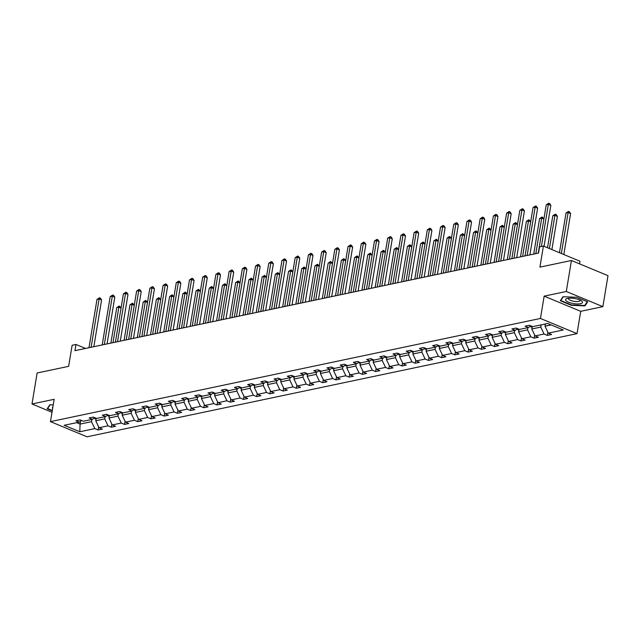 <?xml version="1.0" encoding="UTF-8"?>
<svg xmlns="http://www.w3.org/2000/svg" width="640" height="640" viewBox="0 0 640 640"><rect width="100%" height="100%" fill="white"/><g stroke="black" fill="none" stroke-linecap="round" stroke-linejoin="round"><path stroke-width="0.96" d="M544.152 296.144L580.72 311.32L602.872 306.656L566.296 291.48L544.152 296.144L540.456 318.456L50.456 421.624L54.152 399.312L32 403.976L52 412.28M32 403.976L37.128 372.992L68.64 366.352L72.128 345.28L75.984 344.472L74.952 350.672L538.528 253.064L539.552 246.864L543.408 246.056L539.92 267.128L571.432 260.496L608 275.672L602.872 306.656M566.296 291.48L571.432 260.496M579.544 263.856L579.976 261.232L543.408 246.056M580.72 311.32L577.024 333.632L87.024 436.8L50.456 421.624M545.376 323.976L545.008 326.2L551.104 324.912M545.008 326.2L548.296 333.128L551.608 334.504L547.376 335.392L547.888 332.272M80.56 421.176L80.08 424.088L91.512 421.68L94.8 428.608L79.808 431.768L64.192 425.288L79.184 422.128L75.872 420.752L80.112 419.864L83.424 421.24L92.4 419.344L89.088 417.976L93.32 417.08L96.632 418.456L105.616 416.568L102.304 415.192L106.536 414.296L109.848 415.672L118.824 413.784L115.512 412.408L119.752 411.52L123.064 412.888L132.04 411L128.728 409.624L132.968 408.736L136.272 410.112L145.256 408.216L141.944 406.848L146.176 405.952L149.488 407.328L158.464 405.44L155.152 404.064L159.392 403.168L162.704 404.544L171.68 402.656L168.368 401.28L172.608 400.392L175.912 401.76L184.896 399.872L181.584 398.496L185.816 397.608L189.128 398.984L198.104 397.088L194.8 395.72L199.032 394.824L202.344 396.2L211.32 394.312L208.008 392.936L212.248 392.04L215.56 393.416L224.536 391.528L221.224 390.152L225.456 389.264L228.768 390.632L237.744 388.744L234.44 387.368L238.672 386.48L241.984 387.856L250.96 385.96L247.648 384.592L251.888 383.696L255.2 385.072L264.176 383.184L260.864 381.808L265.096 380.912L268.408 382.288L277.392 380.4L274.08 379.024L278.312 378.136L281.624 379.504L290.6 377.616L287.288 376.24L291.528 375.352L294.84 376.728L303.816 374.832L300.504 373.464L304.736 372.568L308.048 373.944L317.032 372.056L313.72 370.68L317.952 369.784L321.264 371.16L330.24 369.272L326.928 367.896L331.168 367.008L334.48 368.376L343.456 366.488L340.144 365.112L344.376 364.224L347.688 365.6L356.672 363.704L353.36 362.328L357.592 361.44L360.904 362.816L369.88 360.92L366.568 359.552L370.808 358.656L374.12 360.032L383.096 358.144L379.784 356.768L384.024 355.872L387.328 357.248L396.312 355.36L393 353.984L397.232 353.096L400.544 354.464L409.52 352.576L406.216 351.2L410.448 350.312L413.76 351.688L422.736 349.792L419.424 348.424L423.664 347.528L426.968 348.904L435.952 347.016L432.64 345.64L436.872 344.744L440.184 346.12L449.16 344.232L445.856 342.856L450.088 341.968L453.4 343.336L462.376 341.448L459.064 340.072L463.304 339.184L466.616 340.56L475.592 338.664L472.28 337.296L476.512 336.4L479.824 337.776L488.808 335.888L485.496 334.512L489.728 333.616L493.04 334.992L502.016 333.104L498.704 331.728L502.944 330.84L506.256 332.208L515.232 330.32L511.92 328.944L516.152 328.056L519.464 329.432L528.448 327.536L525.136 326.168L529.368 325.272L532.68 326.648L547.672 323.488L563.288 329.968L548.296 333.128M540.456 318.456L577.024 333.632M532.216 326.456L531.792 328.984L540.768 327.088L544.064 334.016L547.376 335.392M544.064 334.016L535.08 335.912L538.392 337.28L534.16 338.176L534.68 335.056M519 329.232L518.584 331.76L527.56 329.872L530.848 336.8L534.16 338.176M530.848 336.8L521.872 338.688L525.184 340.064L520.944 340.96L521.464 337.832M505.784 332.016L505.368 334.544L514.344 332.656L517.632 339.584L520.944 340.96M517.632 339.584L508.656 341.472L511.968 342.848L507.736 343.736L508.248 340.616M492.568 334.8L492.152 337.328L501.128 335.44L504.424 342.368L507.736 343.736M504.424 342.368L495.44 344.256L498.752 345.632L494.52 346.52L495.032 343.4M479.36 337.584L478.936 340.112L487.92 338.216L491.208 345.144L494.52 346.52M491.208 345.144L482.232 347.04L485.544 348.416L481.304 349.304L481.824 346.184M466.144 340.36L465.728 342.888L474.704 341L477.992 347.928L481.304 349.304M477.992 347.928L469.016 349.824L472.328 351.192L468.088 352.088L468.608 348.96M452.928 343.144L452.512 345.672L461.488 343.784L464.784 350.712L468.088 352.088M464.784 350.712L455.8 352.6L459.112 353.976L454.88 354.864L455.392 351.744M439.72 345.928L439.296 348.456L448.28 346.568L451.568 353.496L454.88 354.864M451.568 353.496L442.592 355.384L445.896 356.76L441.664 357.648L442.184 354.528M426.504 348.712L426.088 351.24L435.064 349.344L438.352 356.28L441.664 357.648M438.352 356.28L429.376 358.168L432.688 359.544L428.448 360.432L428.968 357.312M413.288 351.488L412.872 354.016L421.848 352.128L425.136 359.056L428.448 360.432M425.136 359.056L416.16 360.952L419.472 362.32L415.24 363.216L415.752 360.088M400.08 354.272L399.656 356.8L408.64 354.912L411.928 361.84L415.24 363.216M411.928 361.84L402.952 363.728L406.256 365.104L402.024 366L402.544 362.872M386.864 357.056L386.448 359.584L395.424 357.696L398.712 364.624L402.024 366M398.712 364.624L389.736 366.512L393.048 367.888L388.808 368.776L389.328 365.656M373.648 359.84L373.232 362.368L382.208 360.472L385.496 367.408L388.808 368.776M385.496 367.408L376.52 369.296L379.832 370.672L375.6 371.56L376.112 368.44M360.44 362.624L360.016 365.152L369 363.256L372.288 370.184L375.6 371.56M372.288 370.184L363.304 372.08L366.616 373.448L362.384 374.344L362.904 371.216M347.224 365.4L346.808 367.928L355.784 366.04L359.072 372.968L362.384 374.344M359.072 372.968L350.096 374.856L353.408 376.232L349.168 377.128L349.688 374M334.008 368.184L333.592 370.712L342.568 368.824L345.856 375.752L349.168 377.128M345.856 375.752L336.88 377.64L340.192 379.016L335.96 379.904L336.472 376.784M320.8 370.968L320.376 373.496L329.36 371.6L332.648 378.536L335.96 379.904M332.648 378.536L323.664 380.424L326.976 381.8L322.744 382.688L323.264 379.568M307.584 373.752L307.168 376.28L316.144 374.384L319.432 381.312L322.744 382.688M319.432 381.312L310.456 383.208L313.768 384.576L309.528 385.472L310.048 382.352M294.368 376.528L293.952 379.056L302.928 377.168L306.216 384.096L309.528 385.472M306.216 384.096L297.24 385.984L300.552 387.36L296.32 388.256L296.832 385.128M281.152 379.312L280.736 381.84L289.712 379.952L293.008 386.88L296.32 388.256M293.008 386.88L284.024 388.768L287.336 390.144L283.104 391.032L283.616 387.912M267.944 382.096L267.52 384.624L276.504 382.736L279.792 389.664L283.104 391.032M279.792 389.664L270.816 391.552L274.128 392.928L269.888 393.816L270.408 390.696M254.728 384.88L254.312 387.408L263.288 385.512L266.576 392.44L269.888 393.816M266.576 392.44L257.6 394.336L260.912 395.704L256.672 396.6L257.192 393.48M241.512 387.656L241.096 390.184L250.072 388.296L253.368 395.224L256.672 396.6M253.368 395.224L244.384 397.112L247.696 398.488L243.464 399.384L243.976 396.256M228.304 390.44L227.88 392.968L236.864 391.08L240.152 398.008L243.464 399.384M240.152 398.008L231.176 399.896L234.48 401.272L230.248 402.16L230.768 399.04M215.088 393.224L214.672 395.752L223.648 393.864L226.936 400.792L230.248 402.16M226.936 400.792L217.96 402.68L221.272 404.056L217.032 404.944L217.552 401.824M201.872 396.008L201.456 398.536L210.432 396.64L213.728 403.568L217.032 404.944M213.728 403.568L204.744 405.464L208.056 406.84L203.824 407.728L204.336 404.608M188.664 398.784L188.24 401.312L197.224 399.424L200.512 406.352L203.824 407.728M200.512 406.352L191.536 408.248L194.84 409.616L190.608 410.512L191.128 407.384M175.448 401.568L175.032 404.096L184.008 402.208L187.296 409.136L190.608 410.512M187.296 409.136L178.32 411.024L181.632 412.4L177.392 413.288L177.912 410.168M162.232 404.352L161.816 406.88L170.792 404.992L174.08 411.92L177.392 413.288M174.08 411.92L165.104 413.808L168.416 415.184L164.184 416.072L164.696 412.952M149.024 407.136L148.6 409.664L157.584 407.768L160.872 414.696L164.184 416.072M160.872 414.696L151.888 416.592L155.2 417.968L150.968 418.856L151.488 415.736M135.808 409.912L135.392 412.44L144.368 410.552L147.656 417.48L150.968 418.856M147.656 417.48L138.68 419.376L141.992 420.744L137.752 421.64L138.272 418.512M122.592 412.696L122.176 415.224L131.152 413.336L134.44 420.264L137.752 421.64M134.44 420.264L125.464 422.152L128.776 423.528L124.544 424.424L125.056 421.296M109.384 415.48L108.96 418.008L117.944 416.12L121.232 423.048L124.544 424.424M121.232 423.048L112.248 424.936L115.56 426.312L111.328 427.2L111.848 424.08M96.168 418.264L95.752 420.792L104.728 418.896L108.016 425.832L111.328 427.2M108.016 425.832L99.04 427.72L102.352 429.096L98.112 429.984L98.632 426.864M94.8 428.608L98.112 429.984M530.832 325.88L528.448 327.536M541.144 324.864L540.768 327.088M531.792 328.984L535.08 335.912M517.616 328.664L515.232 330.32M527.928 327.648L527.56 329.872M518.584 331.76L521.872 338.688M504.408 331.448L502.016 333.104M514.712 330.432L514.344 332.656M505.368 334.544L508.656 341.472M491.192 334.224L488.808 335.888M501.496 333.208L501.128 335.44M492.152 337.328L495.44 344.256M477.976 337.008L475.592 338.664M488.288 335.992L487.92 338.216M478.936 340.112L482.232 347.04M464.768 339.792L462.376 341.448M475.072 338.776L474.704 341M465.728 342.888L469.016 349.824M451.552 342.576L449.16 344.232M461.856 341.56L461.488 343.784M452.512 345.672L455.8 352.6M438.336 345.352L435.952 347.016M448.648 344.344L448.28 346.568M439.296 348.456L442.592 355.384M425.12 348.136L422.736 349.792M435.432 347.12L435.064 349.344M426.088 351.24L429.376 358.168M411.912 350.92L409.52 352.576M422.216 349.904L421.848 352.128M412.872 354.016L416.16 360.952M398.696 353.704L396.312 355.36M409.008 352.688L408.64 354.912M399.656 356.8L402.952 363.728M385.48 356.48L383.096 358.144M395.792 355.472L395.424 357.696M386.448 359.584L389.736 366.512M372.272 359.264L369.88 360.92M382.576 358.248L382.208 360.472M373.232 362.368L376.52 369.296M359.056 362.048L356.672 363.704M369.368 361.032L369 363.256M360.016 365.152L363.304 372.08M345.84 364.832L343.456 366.488M356.152 363.816L355.784 366.04M346.808 367.928L350.096 374.856M332.632 367.608L330.24 369.272M342.936 366.6L342.568 368.824M333.592 370.712L336.88 377.64M319.416 370.392L317.032 372.056M329.728 369.376L329.36 371.6M320.376 373.496L323.664 380.424M306.2 373.176L303.816 374.832M316.512 372.16L316.144 374.384M307.168 376.28L310.456 383.208M292.992 375.96L290.6 377.616M303.296 374.944L302.928 377.168M293.952 379.056L297.24 385.984M279.776 378.736L277.392 380.4M290.088 377.728L289.712 379.952M280.736 381.84L284.024 388.768M266.56 381.52L264.176 383.184M276.872 380.504L276.504 382.736M267.52 384.624L270.816 391.552M253.352 384.304L250.96 385.96M263.656 383.288L263.288 385.512M254.312 387.408L257.6 394.336M240.136 387.088L237.744 388.744M250.44 386.072L250.072 388.296M241.096 390.184L244.384 397.112M226.92 389.872L224.536 391.528M237.232 388.856L236.864 391.08M227.88 392.968L231.176 399.896M213.712 392.648L211.32 394.312M224.016 391.632L223.648 393.864M214.672 395.752L217.96 402.68M200.496 395.432L198.104 397.088M210.8 394.416L210.432 396.64M201.456 398.536L204.744 405.464M187.28 398.216L184.896 399.872M197.592 397.2L197.224 399.424M188.24 401.312L191.536 408.248M174.064 401L171.68 402.656M184.376 399.984L184.008 402.208M175.032 404.096L178.32 411.024M160.856 403.776L158.464 405.44M171.16 402.768L170.792 404.992M161.816 406.88L165.104 413.808M147.64 406.56L145.256 408.216M157.952 405.544L157.584 407.768M148.6 409.664L151.888 416.592M134.424 409.344L132.04 411M144.736 408.328L144.368 410.552M135.392 412.44L138.68 419.376M121.216 412.128L118.824 413.784M131.52 411.112L131.152 413.336M122.176 415.224L125.464 422.152M108 414.904L105.616 416.568M118.312 413.896L117.944 416.12M108.96 418.008L112.248 424.936M94.784 417.688L92.4 419.344M105.096 416.672L104.728 418.896M95.752 420.792L99.04 427.72M81.576 420.472L79.184 422.128M85.544 348.44L75.984 344.472M91.88 419.456L91.512 421.68M76.648 422.664L80.08 424.088L79.808 431.768M53.224 404.904L49.856 404.768L47.192 408.768L52.24 410.864M560.32 300.736L571.328 305.304L585.008 305.872L587.68 301.864L576.664 297.288L562.984 296.728L560.32 300.736M571.392 304.904L571.328 305.304M585.2 304.744L585.008 305.872M93.84 346.696L101.576 299.984L99.104 298.96L91.104 347.272M96.984 299.408L99.48 297.792L99.104 298.96L96.984 299.408L88.992 347.712M99.48 297.792L100.464 298.2L101.576 299.984M96.048 419L95.16 418.8A3.496 2.632 -101.9 0 1 94.2 418.096M112.992 342.656L118.872 307.16L116.752 307.608L110.88 343.104M121.056 308.072L118.872 307.16L119.248 305.992L121.104 307.8M116.752 307.608L119.248 305.992M107.056 343.912L114.792 297.2L112.32 296.176L104.32 344.488M110.2 296.624L112.688 295.008L112.32 296.176L110.2 296.624L102.2 344.928M112.688 295.008L113.68 295.416L114.792 297.2M120.272 341.128L128 294.424L125.528 293.392L117.536 341.704M123.416 293.84L125.904 292.224L125.528 293.392L123.416 293.84L115.416 342.152M125.904 292.224L126.888 292.632L128 294.424M109.256 416.216L108.376 416.016A3.496 2.632 -101.9 0 1 107.408 415.32M126.208 339.88L132.088 304.384L129.968 304.824L124.088 340.32M134.272 305.288L132.088 304.384L132.456 303.208L134.312 305.016M129.968 304.824L132.456 303.208M122.472 413.432L121.584 413.232A3.496 2.632 -101.9 0 1 120.624 412.536M139.424 337.096L145.296 301.6L143.184 302.048L137.304 337.544M147.488 302.504L145.296 301.6L145.672 300.432L147.528 302.24M143.184 302.048L145.672 300.432M52.304 410.472L47.656 408.544L50.168 404.776M47.76 407.912L47.656 408.544M52.864 407.072A8.568 2.584 -170.6 0 0 52.648 408.4M566.056 300.72A8.568 2.584 -170.6 0 0 576.848 303.936A8.568 2.584 -170.6 0 0 582.016 301.376A8.568 2.584 -170.6 0 0 581.336 300.824A8.568 2.584 -170.6 0 0 567.2 298.48A8.568 2.584 -170.6 0 0 566.056 300.72M568.76 298.216A5.864 1.768 -170.6 0 0 568.496 298.624A5.864 1.768 -170.6 0 0 568.816 299.36A5.864 1.768 -170.6 0 0 575.112 301.48A5.864 1.768 -170.6 0 0 580.064 300.544A5.864 1.768 -170.6 0 0 579.952 300.064M587.24 301.68L584.712 305.48L571.456 304.928L560.784 300.504L563.288 296.744M560.888 299.88L560.784 300.504M133.48 338.344L141.216 291.64L138.744 290.616L130.744 338.92M136.624 291.056L139.12 289.44L138.744 290.616L136.624 291.056L128.632 339.368M139.12 289.44L140.104 289.856L141.216 291.64M135.688 410.648L134.8 410.448A3.496 2.632 -101.9 0 1 133.84 409.752M152.632 334.312L158.512 298.816L156.392 299.264L150.52 334.76M160.696 299.72L158.512 298.816L158.888 297.648L160.744 299.456M156.392 299.264L158.888 297.648M146.696 335.56L154.432 288.856L151.96 287.832L143.96 336.136M149.84 288.28L152.328 286.664L151.96 287.832L149.84 288.28L141.84 336.584M152.328 286.664L153.32 287.072L154.432 288.856M148.896 407.872L148.016 407.664A3.496 2.632 -101.9 0 1 147.048 406.968M165.848 331.528L171.728 296.032L169.608 296.48L163.728 331.976M173.912 296.944L171.728 296.032L172.096 294.864L173.96 296.672M169.608 296.48L172.096 294.864M159.912 332.784L167.64 286.072L165.168 285.048L157.176 333.36M163.056 285.496L165.544 283.88L165.168 285.048L163.056 285.496L155.056 333.8M165.544 283.88L166.536 284.288L167.64 286.072M162.112 405.088L161.224 404.888A3.496 2.632 -101.9 0 1 160.264 404.184M179.064 328.752L184.936 293.256L182.824 293.696L176.944 329.192M187.128 294.16L184.936 293.256L185.312 292.08L187.168 293.888M182.824 293.696L185.312 292.08M173.12 330L180.856 283.296L178.384 282.264L170.384 330.576M176.264 282.712L178.76 281.096L178.384 282.264L176.264 282.712L168.272 331.024M178.76 281.096L179.744 281.504L180.856 283.296M175.328 402.304L174.44 402.104A3.496 2.632 -101.9 0 1 173.48 401.408M192.28 325.968L198.152 290.472L196.032 290.92L190.16 326.416M200.336 291.376L198.152 290.472L198.528 289.304L200.384 291.112M196.032 290.92L198.528 289.304M186.336 327.216L194.072 280.512L191.6 279.488L183.6 327.792M189.48 279.928L191.968 278.312L191.6 279.488L189.48 279.928L181.48 328.24M191.968 278.312L192.96 278.728L194.072 280.512M188.536 399.52L187.656 399.32A3.496 2.632 -101.9 0 1 186.688 398.624M205.488 323.184L211.368 287.688L209.248 288.136L203.376 323.632M213.552 288.592L211.368 287.688L211.736 286.52L213.6 288.328M209.248 288.136L211.736 286.52M199.552 324.432L207.28 277.728L204.808 276.704L196.816 325.008M202.696 277.152L205.184 275.536L204.808 276.704L202.696 277.152L194.696 325.456M205.184 275.536L206.176 275.944L207.28 277.728M201.752 396.744L200.864 396.536A3.496 2.632 -101.9 0 1 199.904 395.84M218.704 320.4L224.576 284.904L222.464 285.352L216.584 320.848M226.768 285.816L224.576 284.904L224.952 283.736L226.808 285.544M222.464 285.352L224.952 283.736M212.76 321.656L220.496 274.944L218.024 273.92L210.024 322.232M215.904 274.368L218.4 272.752L218.024 273.92L215.904 274.368L207.912 322.672M218.4 272.752L219.384 273.16L220.496 274.944M214.968 393.96L214.08 393.76A3.496 2.632 -101.9 0 1 213.12 393.056M231.92 317.624L237.792 282.128L235.672 282.568L229.8 318.064M239.976 283.032L237.792 282.128L238.168 280.952L240.024 282.76M235.672 282.568L238.168 280.952M225.976 318.872L233.712 272.168L231.24 271.136L223.24 319.448M229.12 271.584L231.608 269.968L231.24 271.136L229.12 271.584L221.12 319.896M231.608 269.968L232.6 270.376L233.712 272.168M228.184 391.176L227.296 390.976A3.496 2.632 -101.9 0 1 226.336 390.28M245.128 314.84L251.008 279.344L248.888 279.792L243.016 315.288M253.192 280.248L251.008 279.344L251.376 278.176L253.24 279.984M248.888 279.792L251.376 278.176M239.192 316.088L246.92 269.384L244.456 268.36L236.456 316.664M242.336 268.8L244.824 267.184L244.456 268.36L242.336 268.8L234.336 317.112M244.824 267.184L245.816 267.6L246.92 269.384M241.392 388.392L240.512 388.192A3.496 2.632 -101.9 0 1 239.544 387.496M258.344 312.056L264.224 276.56L262.104 277.008L256.224 312.504M266.408 277.464L264.224 276.56L264.592 275.392L266.448 277.2M262.104 277.008L264.592 275.392M252.408 313.304L260.136 266.6L257.664 265.576L249.672 313.88M255.552 266.024L258.04 264.408L257.664 265.576L255.552 266.024L247.552 314.328M258.04 264.408L259.024 264.816L260.136 266.6M254.608 385.616L253.72 385.408A3.496 2.632 -101.9 0 1 252.76 384.712M271.56 309.272L277.432 273.776L275.32 274.224L269.44 309.72M279.616 274.688L277.432 273.776L277.808 272.608L279.664 274.416M275.32 274.224L277.808 272.608M265.616 310.528L273.352 263.816L270.88 262.792L262.88 311.104M268.76 263.24L271.248 261.624L270.88 262.792L268.76 263.24L260.768 311.544M271.248 261.624L272.24 262.032L273.352 263.816M267.824 382.832L266.936 382.632A3.496 2.632 -101.9 0 1 265.976 381.928M284.768 306.496L290.648 270.992L288.528 271.44L282.656 306.936M292.832 271.904L290.648 270.992L291.016 269.824L292.88 271.632M288.528 271.44L291.016 269.824M278.832 307.744L286.56 261.032L284.096 260.008L276.096 308.32M281.976 260.456L284.464 258.84L284.096 260.008L281.976 260.456L273.976 308.768M284.464 258.84L285.456 259.248L286.56 261.032M281.032 380.048L280.152 379.848A3.496 2.632 -101.9 0 1 279.184 379.152M297.984 303.712L303.864 268.216L301.744 268.656L295.864 304.152M306.048 269.12L303.864 268.216L304.232 267.04L306.088 268.856M301.744 268.656L304.232 267.04M292.048 304.96L299.776 258.256L297.304 257.232L289.312 305.536M295.192 257.672L297.68 256.056L297.304 257.232L295.192 257.672L287.192 305.984M297.68 256.056L298.664 256.472L299.776 258.256M294.248 377.264L293.36 377.064A3.496 2.632 -101.9 0 1 292.4 376.368M311.2 300.928L317.072 265.432L314.96 265.88L309.08 301.376M319.256 266.336L317.072 265.432L317.448 264.264L319.304 266.072M314.96 265.88L317.448 264.264M305.256 302.176L312.992 255.472L310.52 254.448L302.52 302.752M308.4 254.896L310.896 253.28L310.52 254.448L308.4 254.896L300.408 303.2M310.896 253.28L311.88 253.688L312.992 255.472M307.464 374.488L306.576 374.28A3.496 2.632 -101.9 0 1 305.616 373.584M324.408 298.144L330.288 262.648L328.168 263.096L322.296 298.592M332.472 263.56L330.288 262.648L330.664 261.48L332.52 263.288M328.168 263.096L330.664 261.48M318.472 299.4L326.208 252.688L323.736 251.664L315.736 299.976M321.616 252.112L324.104 250.496L323.736 251.664L321.616 252.112L313.616 300.416M324.104 250.496L325.096 250.904L326.208 252.688M320.672 371.704L319.792 371.504A3.496 2.632 -101.9 0 1 318.824 370.8M337.624 295.36L343.504 259.864L341.384 260.312L335.504 295.808M345.688 260.776L343.504 259.864L343.872 258.696L345.728 260.504M341.384 260.312L343.872 258.696M331.688 296.616L339.416 249.904L336.944 248.88L328.952 297.192M334.832 249.328L337.32 247.712L336.944 248.88L334.832 249.328L326.832 297.64M337.32 247.712L338.304 248.12L339.416 249.904M333.888 368.92L333 368.72A3.496 2.632 -101.9 0 1 332.04 368.024M350.84 292.584L356.712 257.088L354.6 257.528L348.72 293.024M358.904 257.992L356.712 257.088L357.088 255.912L358.944 257.72M354.6 257.528L357.088 255.912M344.896 293.832L352.632 247.128L350.16 246.096L342.16 294.408M348.04 246.544L350.536 244.928L350.16 246.096L348.04 246.544L340.048 294.856M350.536 244.928L351.52 245.344L352.632 247.128M347.104 366.136L346.216 365.936A3.496 2.632 -101.9 0 1 345.256 365.24M364.048 289.8L369.928 254.304L367.808 254.752L361.936 290.248M372.112 255.208L369.928 254.304L370.304 253.136L372.16 254.944M367.808 254.752L370.304 253.136M358.112 291.048L365.848 244.344L363.376 243.32L355.376 291.624M361.256 243.76L363.744 242.144L363.376 243.32L361.256 243.76L353.256 292.072M363.744 242.144L364.736 242.56L365.848 244.344M360.312 363.36L359.432 363.152A3.496 2.632 -101.9 0 1 358.464 362.456M377.264 287.016L383.144 251.52L381.024 251.968L375.144 287.464M385.328 252.432L383.144 251.52L383.512 250.352L385.368 252.16M381.024 251.968L383.512 250.352M371.328 288.272L379.056 241.56L376.584 240.536L368.592 288.848M374.472 240.984L376.96 239.368L376.584 240.536L374.472 240.984L366.472 289.288M376.96 239.368L377.952 239.776L379.056 241.56M373.528 360.576L372.64 360.376A3.496 2.632 -101.9 0 1 371.68 359.672M390.48 284.232L396.352 248.736L394.24 249.184L388.36 284.68M398.544 249.648L396.352 248.736L396.728 247.568L398.584 249.376M394.24 249.184L396.728 247.568M384.536 285.488L392.272 238.776L389.8 237.752L381.8 286.064M387.68 238.2L390.176 236.584L389.8 237.752L387.68 238.2L379.688 286.504M390.176 236.584L391.16 236.992L392.272 238.776M386.744 357.792L385.856 357.592A3.496 2.632 -101.9 0 1 384.896 356.896M403.696 281.456L409.568 245.96L407.448 246.4L401.576 281.896M411.752 246.864L409.568 245.96L409.944 244.784L411.8 246.592M407.448 246.4L409.944 244.784M397.752 282.704L405.488 236L403.016 234.968L395.016 283.28M400.896 235.416L403.384 233.8L403.016 234.968L400.896 235.416L392.896 283.728M403.384 233.8L404.376 234.208L405.488 236M399.952 355.008L399.072 354.808A3.496 2.632 -101.9 0 1 398.104 354.112M416.904 278.672L422.784 243.176L420.664 243.624L414.792 279.12M424.968 244.08L422.784 243.176L423.152 242.008L425.016 243.816M420.664 243.624L423.152 242.008M410.968 279.92L418.696 233.216L416.224 232.192L408.232 280.496M414.112 232.632L416.6 231.016L416.224 232.192L414.112 232.632L406.112 280.944M416.6 231.016L417.592 231.432L418.696 233.216M413.168 352.224L412.28 352.024A3.496 2.632 -101.9 0 1 411.32 351.328M430.12 275.888L435.992 240.392L433.88 240.84L428 276.336M438.184 241.304L435.992 240.392L436.368 239.224L438.224 241.032M433.88 240.84L436.368 239.224M424.176 277.136L431.912 230.432L429.44 229.408L421.44 277.712M427.32 229.856L429.816 228.24L429.44 229.408L427.32 229.856L419.328 278.16M429.816 228.24L430.8 228.648L431.912 230.432M426.384 349.448L425.496 349.248A3.496 2.632 -101.9 0 1 424.536 348.544M443.336 273.104L449.208 237.608L447.088 238.056L441.216 273.552M451.392 238.52L449.208 237.608L449.584 236.44L451.44 238.248M447.088 238.056L449.584 236.44M437.392 274.36L445.128 227.648L442.656 226.624L434.656 274.936M440.536 227.072L443.024 225.456L442.656 226.624L440.536 227.072L432.536 275.376M443.024 225.456L444.016 225.864L445.128 227.648M439.592 346.664L438.712 346.464A3.496 2.632 -101.9 0 1 437.752 345.76M456.544 270.328L462.424 234.832L460.304 235.272L454.432 270.768M464.608 235.736L462.424 234.832L462.792 233.656L464.656 235.464M460.304 235.272L462.792 233.656M450.608 271.576L458.336 224.872L455.864 223.84L447.872 272.152M453.752 224.288L456.24 222.672L455.864 223.84L453.752 224.288L445.752 272.6M456.24 222.672L457.232 223.08L458.336 224.872M452.808 343.88L451.928 343.68A3.496 2.632 -101.9 0 1 450.96 342.984M469.76 267.544L475.632 232.048L473.52 232.496L467.64 267.992M477.824 232.952L475.632 232.048L476.008 230.88L477.864 232.688M473.52 232.496L476.008 230.88M463.824 268.792L471.552 222.088L469.08 221.064L461.08 269.368M466.96 221.504L469.456 219.888L469.08 221.064L466.96 221.504L458.968 269.816M469.456 219.888L470.44 220.304L471.552 222.088M466.024 341.096L465.136 340.896A3.496 2.632 -101.9 0 1 464.176 340.2M482.976 264.76L488.848 229.264L486.728 229.712L480.856 265.208M491.032 230.168L488.848 229.264L489.224 228.096L491.08 229.904M486.728 229.712L489.224 228.096M477.032 266.008L484.768 219.304L482.296 218.28L474.296 266.584M480.176 218.728L482.664 217.112L482.296 218.28L480.176 218.728L472.176 267.032M482.664 217.112L483.656 217.52L484.768 219.304M479.24 338.32L478.352 338.112A3.496 2.632 -101.9 0 1 477.392 337.416M496.184 261.976L502.064 226.48L499.944 226.928L494.072 262.424M504.248 227.392L502.064 226.48L502.432 225.312L504.296 227.12M499.944 226.928L502.432 225.312M490.248 263.232L497.976 216.52L495.512 215.496L487.512 263.808M493.392 215.944L495.88 214.328L495.512 215.496L493.392 215.944L485.392 264.248M495.88 214.328L496.872 214.736L497.976 216.52M492.448 335.536L491.568 335.336A3.496 2.632 -101.9 0 1 490.6 334.632M509.4 259.2L515.28 223.704L513.16 224.144L507.28 259.64M517.464 224.608L515.28 223.704L515.648 222.528L517.504 224.336M513.16 224.144L515.648 222.528M503.464 260.448L511.192 213.744L508.72 212.712L500.728 261.024M506.608 213.16L509.096 211.544L508.72 212.712L506.608 213.16L498.608 261.472M509.096 211.544L510.08 211.952L511.192 213.744M505.664 332.752L504.776 332.552A3.496 2.632 -101.9 0 1 503.816 331.856M522.616 256.416L528.488 220.92L526.376 221.368L520.496 256.864M530.672 221.824L528.488 220.92L528.864 219.752L530.72 221.56M526.376 221.368L528.864 219.752M516.672 257.664L524.408 210.96L521.936 209.936L513.936 258.24M519.816 210.376L522.312 208.76L521.936 209.936L519.816 210.376L511.824 258.688M522.312 208.76L523.296 209.176L524.408 210.96M518.88 329.968L517.992 329.768A3.496 2.632 -101.9 0 1 517.032 329.072M535.824 253.632L541.704 218.136L539.584 218.584L533.712 254.08M543.888 219.04L541.704 218.136L542.08 216.968L543.936 218.776M539.584 218.584L542.08 216.968M529.888 254.88L537.616 208.176L535.152 207.152L527.152 255.456M533.032 207.6L535.52 205.984L535.152 207.152L533.032 207.6L525.032 255.904M535.52 205.984L536.512 206.392L537.616 208.176M532.088 327.192L531.208 326.984A3.496 2.632 -101.9 0 1 530.24 326.288M551.896 249.576L557.384 216.376L554.92 215.352L552.8 215.8L547.512 247.76M549.424 248.552L554.92 215.352L555.288 214.184L556.28 214.592L557.384 216.376M552.8 215.8L555.288 214.184M544.056 246.32L550.832 205.392L548.36 204.368L541.392 246.48M546.248 204.816L548.736 203.2L548.36 204.368L546.248 204.816L538.248 253.12M548.736 203.2L549.72 203.608L550.832 205.392M545.304 324.408L544.416 324.208A3.496 2.632 -101.9 0 1 544.376 324.184M563.824 254.528L570.6 213.6L568.128 212.576L566.016 213.016L559.44 252.712M561.352 253.504L568.128 212.576L568.504 211.4L569.488 211.816L570.6 213.6M566.016 213.016L568.504 211.4M95.232 418.816L96.104 418.632M108.448 416.032L109.32 415.848M121.656 413.248L122.536 413.064M134.872 410.464L135.744 410.28M148.088 407.688L148.96 407.504M161.296 404.904L162.176 404.72M174.512 402.12L175.384 401.936M187.728 399.336L188.6 399.152M200.936 396.56L201.816 396.368M214.152 393.776L215.024 393.592M227.368 390.992L228.24 390.808M240.576 388.208L241.456 388.024M253.792 385.424L254.672 385.24M267.008 382.648L267.88 382.464M280.216 379.864L281.096 379.68M293.432 377.08L294.312 376.896M306.648 374.296L307.52 374.112M319.856 371.52L320.736 371.336M333.072 368.736L333.952 368.552M346.288 365.952L347.16 365.768M359.504 363.168L360.376 362.984M372.712 360.392L373.592 360.208M385.928 357.608L386.8 357.424M399.144 354.824L400.016 354.64M412.352 352.04L413.232 351.856M425.568 349.264L426.44 349.08M438.784 346.48L439.656 346.296M451.992 343.696L452.872 343.512M465.208 340.912L466.08 340.728M478.424 338.136L479.296 337.944M491.632 335.352L492.512 335.168M504.848 332.568L505.728 332.384M518.064 329.784L518.936 329.6M531.272 327L532.152 326.816M544.488 324.224L545.368 324.04"/></g></svg>
